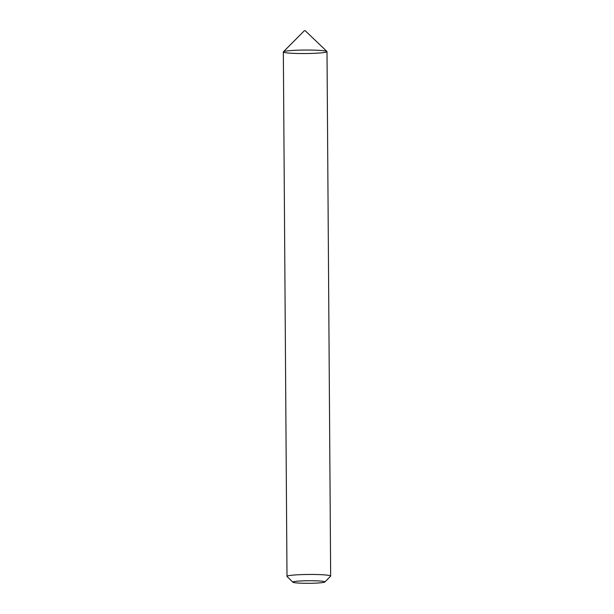 <?xml version="1.0" encoding="UTF-8"?>
<svg xmlns="http://www.w3.org/2000/svg" width="614" height="614" viewBox="0 0 614 614"><rect width="100%" height="100%" fill="white"/><g stroke="black" fill="none" stroke-linecap="round" stroke-linejoin="round"><path stroke-width="0.92" d="M292.916 582.233L287.068 576.508A21.828 1.75 -0.4 0 1 286.999 576.369L283.338 51.944A21.828 1.75 -0.4 0 1 311.068 50.064A21.828 1.75 -0.4 0 1 327.001 51.637L330.662 576.062A21.828 1.75 -0.4 0 1 330.593 576.201L324.829 582.011A16.01 1.282 -0.4 0 1 308.88 583.3A16.01 1.282 -0.4 0 1 292.916 582.233A16.01 1.282 -0.4 0 1 313.194 580.752A16.01 1.282 -0.4 0 1 324.829 582.011M286.999 576.369A21.828 1.75 -0.4 0 1 314.729 574.489A21.828 1.75 -0.4 0 1 330.662 576.062M283.407 51.806L304.298 30.761L305.219 30.7L326.932 51.499A21.828 1.75 -0.4 0 1 305.181 53.541A21.828 1.75 -0.4 0 1 283.407 51.806A21.828 1.75 -0.4 0 1 311.068 50.064A21.828 1.75 -0.4 0 1 326.932 51.499"/></g></svg>
